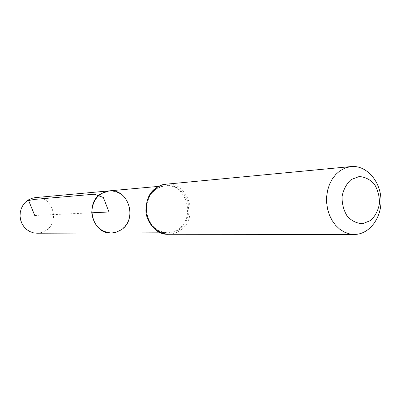 <?xml version="1.0" encoding="UTF-8"?>
<svg xmlns="http://www.w3.org/2000/svg" width="401" height="401" viewBox="0 0 401 401"><rect width="100%" height="100%" fill="white"/><g stroke="black" fill="none" stroke-linecap="round" stroke-linejoin="round"><path stroke-width="0.3" stroke-dasharray="2 1.5" d="M109.177 190.881C121.207 191.307 128.18 198.009 130.094 210.991C129.408 224.094 123.097 231.422 111.162 232.976M37.017 233.222L41.453 232.575L45.554 230.715C60.681 222.159 52.461 195.232 35.338 197.608M34.742 215.482L91.754 212.796M156.47 188.796C138.134 199.297 146.811 234.109 167.297 232.791C171.092 232.75 174.605 231.648 177.838 229.487C196.445 218.234 186.244 182.811 165.082 185.788L160.626 186.756L156.47 188.796M178.826 230.119L185.648 222.72L188.941 212.72L188.099 202.049L183.277 192.756L175.382 186.65L165.929 184.966L156.766 188.089L149.743 195.462L146.305 205.628L147.177 216.53L152.174 225.943L160.26 231.968L169.778 233.437L178.826 230.119M168.49 234.279C172.57 234.254 176.35 233.076 179.823 230.75C199.663 218.72 188.711 180.921 166.129 184.194M160.956 232.816L167.297 232.791C155.292 231.572 148.305 224.049 146.345 210.224C146.997 196.279 153.242 188.134 165.082 185.788L158.771 186.365"/><path stroke-width="0.6" d="M101.242 193.593L109.177 190.881C98.13 193.087 92.32 200.39 91.754 212.796C93.483 225.096 99.954 231.823 111.162 232.976C92.3 234.144 84.375 203.031 101.242 193.593M351.151 179.543L359.161 176.55C364.94 176.866 370.018 179.412 374.399 184.189C377.892 189.974 379.577 196.45 379.451 203.618C378.138 210.56 375.211 216.184 370.669 220.475L362.755 223.658C356.96 223.502 351.807 221.046 347.301 216.294C343.677 210.45 341.938 203.863 342.068 196.535C343.457 189.452 346.484 183.788 351.151 179.543M339.993 170.771L345.371 167.899L351.126 166.555C366.163 165.017 380.208 180.661 380.95 199.172C381.952 217.668 369.441 234.56 354.324 234.445L349.271 233.848L344.359 232.094L339.767 229.232L335.652 225.347L332.168 220.58L329.447 215.096L327.582 209.081L326.645 202.761L326.67 196.355L327.662 190.099L329.572 184.214L332.339 178.911L335.858 174.38L339.993 170.771M120.881 230.019C138.069 219.923 128.686 188.154 109.177 190.881L35.338 197.608L31.754 198.36L28.406 199.914L25.453 202.204L23.037 205.127L21.283 208.54L20.271 212.284L20.05 216.179L20.636 220.034L21.995 223.663L24.065 226.896L26.742 229.583L29.9 231.583L33.378 232.816L37.017 233.222L111.894 232.961L116.215 232.214L120.881 230.019M91.754 212.796L108.997 211.984L103.338 197.477L94.29 194.199L34.506 199.392L28.626 200.52L34.742 215.482M166.129 184.194L161.443 185.227L157.062 187.382C137.568 198.54 146.716 235.582 168.49 234.279C153.372 233.352 145.563 219.141 145.914 210.009C146.024 193.412 157.894 184.275 166.129 184.194L351.126 166.555M158.771 186.365L109.177 190.881M160.956 232.816L111.162 232.976M354.324 234.445L168.49 234.279"/></g></svg>
